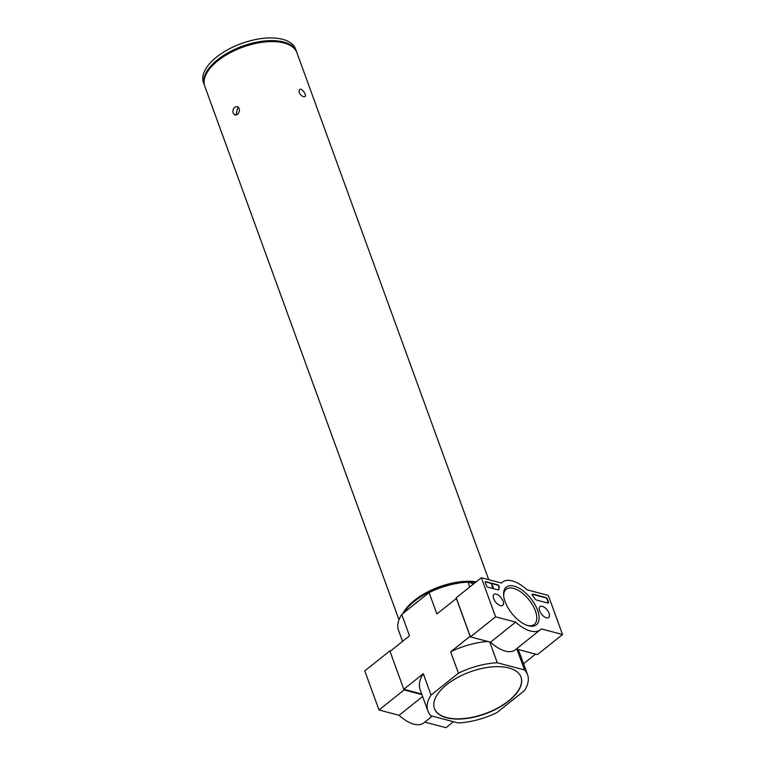 <?xml version="1.0" encoding="UTF-8"?>
<svg xmlns="http://www.w3.org/2000/svg" width="766" height="766" viewBox="0 0 766 766"><rect width="100%" height="100%" fill="white"/><g stroke="black" fill="none" stroke-linecap="round" stroke-linejoin="round"><path stroke-width="1.15" d="M299.104 92.38C300.971 95.712 302.934 97.11 304.973 96.573C307.118 95.214 301.651 87.487 299.41 89.622L299.104 92.38M233.209 113.291L235.009 115.168L237.422 114.507C240.17 111.185 240.131 108.533 237.288 106.56L234.75 107.183C233.046 108.877 232.529 110.917 233.209 113.291M236.225 114.086L237.537 108.169M476.213 581.825A49.024 23.736 160 0 0 414.291 600.477A49.024 23.736 160 0 0 402.734 613.662M488.708 579.67L296.911 52.73A49.024 23.736 160 0 0 264.979 41.958A49.024 23.736 160 0 0 217.86 60.773A49.024 23.736 160 0 0 204.781 86.261L398.981 619.809M473.867 583.711L467.94 582.141A53.036 25.68 160 0 0 429.094 592.587L401.719 614.466L409.504 635.837L390.028 651.406L403.806 689.266L423.282 673.697L431.057 695.068A53.036 25.68 160 0 0 427.897 710.992A53.036 25.68 160 0 0 430.961 715.76L458.183 722.97A53.036 25.68 160 0 0 497.038 712.524L524.413 690.645A53.036 25.68 160 0 0 527.563 674.722A53.036 25.68 160 0 0 524.509 669.953L497.278 662.753A53.036 25.68 160 0 0 458.432 673.19L431.057 695.068M401.719 614.466A53.036 25.68 160 0 0 398.559 630.389L402.562 641.381M427.897 710.992L420.122 689.62A53.036 25.68 -20 0 1 423.282 673.697M517.404 649.309A53.036 25.68 -20 0 1 519.788 653.35L527.563 674.722M516.954 649.185L524.509 669.953M429.094 592.587L436.869 613.959L456.45 598.418M467.94 582.141L469.721 587.024M489.723 641.985L497.278 662.753M458.432 673.19L450.647 651.818A53.036 25.68 -20 0 1 487.798 641.477M450.647 651.818L470.123 636.249L456.345 598.39M421.712 694.006L403.806 689.266M523.571 663.72L535.587 654.116M446.578 717.761A46.046 22.3 160 0 0 497.967 708.138A46.046 22.3 160 0 0 521.004 677.106A46.046 22.3 160 0 0 470.104 671.897A46.046 22.3 160 0 0 434.456 708.607A46.046 22.3 160 0 0 446.578 717.761M434.418 708.483A46.046 22.3 160 0 0 446.492 717.512A46.046 22.3 160 0 0 497.766 707.956A46.046 22.3 160 0 0 520.966 676.981M412.367 605.954A49.024 23.736 -20 0 1 418.648 600.937M403.969 612.666A49.024 23.736 -20 0 1 404.687 611.546A49.024 23.736 -20 0 1 475.466 582.428M404.735 611.479A48.871 23.669 -20 0 1 404.774 611.421A48.871 23.669 -20 0 1 475.495 582.409M296.557 51.753L295.58 49.072A49.024 23.736 160 0 0 263.638 38.3A49.024 23.736 160 0 0 216.529 57.115A49.024 23.736 160 0 0 203.45 82.604L204.426 85.285A49.024 23.736 -20 0 1 217.506 59.796A49.024 23.736 -20 0 1 283.659 42.015A49.024 23.736 -20 0 1 296.557 51.753A49.024 23.736 -20 0 1 296.729 52.251M204.618 85.773A49.024 23.736 -20 0 1 204.426 85.285M231.772 51.935A46.946 22.731 -20 0 1 254.168 43.786M495.573 616.812L481.345 577.727L501.424 583.031A30.449 15.224 -128.6 0 1 502.333 582.179A30.449 15.224 -128.6 0 1 527.046 589.81L548.322 595.441L562.55 634.526L541.275 628.896A30.449 15.224 -128.6 0 1 540.365 629.748A30.449 15.224 -128.6 0 1 515.652 622.116L495.573 616.812L470.448 636.891L456.23 597.806L481.345 577.727M549.05 613.288A6.999 3.504 -128.6 0 1 548.686 617.53A6.999 3.504 -128.6 0 1 541.61 614.227A6.999 3.504 -128.6 0 1 539.944 606.605A6.999 3.504 -128.6 0 1 544.674 607.534A6.999 3.504 -128.6 0 1 549.05 613.288M503.07 601.128A6.999 3.504 -128.6 0 1 502.697 605.37A6.999 3.504 -128.6 0 1 495.621 602.066A6.999 3.504 -128.6 0 1 493.955 594.435A6.999 3.504 -128.6 0 1 498.695 595.364A6.999 3.504 -128.6 0 1 503.07 601.128M537.588 610.263A24.139 12.074 -128.6 0 1 528.214 625.707A24.139 12.074 -128.6 0 1 503.597 594.923A24.139 12.074 -128.6 0 1 517.165 587.216A24.139 12.074 -128.6 0 1 537.588 610.263M487.856 587.177A1.484 0.747 -128.6 0 1 486.41 585.684L485.299 582.639A1.484 0.747 -128.6 0 1 485.376 581.739A1.484 0.747 -128.6 0 1 485.855 581.681L497.737 584.822A1.484 0.747 -128.6 0 1 498.867 585.712A1.484 0.747 -128.6 0 1 499.26 586.967A30.602 15.301 -128.6 0 0 498.858 589.485A1.484 0.747 -128.6 0 1 498.695 589.849A1.484 0.747 -128.6 0 1 498.206 589.916L487.856 587.177M536.372 600.008A1.484 0.747 -128.6 0 1 535.252 599.117A30.449 15.224 -128.6 0 0 532.724 595.814A1.484 0.747 -128.6 0 1 532.351 594.167A1.484 0.747 -128.6 0 1 532.839 594.1L545.938 597.566A1.484 0.747 -128.6 0 1 547.384 599.05L548.494 602.105A1.484 0.747 -128.6 0 1 548.418 603.005A1.484 0.747 -128.6 0 1 547.939 603.062L536.372 600.008M516.274 649.013L537.426 654.604L562.55 634.526M540.365 629.748L515.24 649.836A30.449 15.224 -128.6 0 1 490.527 642.195L515.652 622.116M490.527 642.195L470.448 636.891M503.674 595.766A22.501 11.251 -128.6 0 1 506.192 589.274A22.501 11.251 -128.6 0 1 521.407 592.396A22.501 11.251 -128.6 0 1 535.377 610.856A22.501 11.251 -128.6 0 1 534.285 624.424A22.501 11.251 -128.6 0 1 527.401 625.458M485.251 581.901A1.484 0.747 -128.6 0 1 485.558 581.921L497.44 585.061A1.484 0.747 -128.6 0 1 498.561 585.952A1.484 0.747 -128.6 0 1 498.953 587.206L499.26 586.967M498.513 589.935A1.484 0.747 -128.6 0 0 498.551 589.734A30.602 15.301 -128.6 0 1 498.953 587.206M493.113 587.455L491.705 584.324L493.256 587.11L492.816 587.378M492.509 587.618L491.705 584.324M532.236 594.32A1.484 0.747 -128.6 0 1 532.533 594.339L545.631 597.806A1.484 0.747 -128.6 0 1 547.077 599.29L548.188 602.344A1.484 0.747 -128.6 0 1 548.236 603.081M390.545 650.995L389.904 650.822L364.779 670.901L379.007 709.986L399.076 715.3A30.449 15.224 51.4 0 0 423.79 722.932L432.311 716.124M403.902 689.295L404.122 689.907L379.007 709.986M389.904 650.822L390.095 651.349M422.621 696.486L399.076 715.3M404.122 689.907L421.942 694.618M424.824 722.108L445.984 727.7L453.462 721.716M501.299 583.003L502.333 582.179"/></g></svg>
